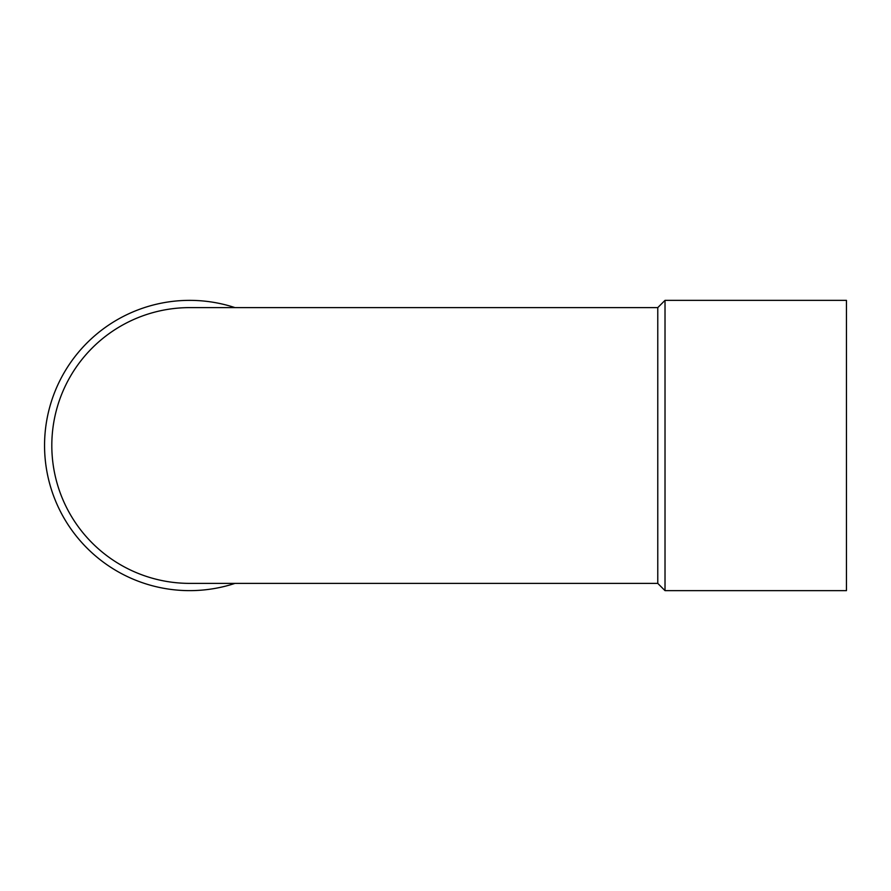 <?xml version="1.0" encoding="UTF-8"?>
<svg xmlns="http://www.w3.org/2000/svg" width="891" height="891" viewBox="0 0 891 891"><rect width="100%" height="100%" fill="white"/><g stroke="black" fill="none" stroke-linecap="round" stroke-linejoin="round"><path stroke-width="1.34" d="M657.77 583.382L665.02 590.644L665.02 300.356L657.77 307.618L189.716 307.618A137.882 137.882 0 0 0 51.812 445.5A137.882 137.882 0 0 0 189.716 583.382L657.77 583.382L657.77 307.618L189.727 307.618M235.012 583.382A145.144 145.144 0 0 1 46.377 468.432A145.144 145.144 0 0 1 235.012 307.618M665.02 590.644L846.45 590.644L846.45 300.356L665.02 300.356"/></g></svg>
